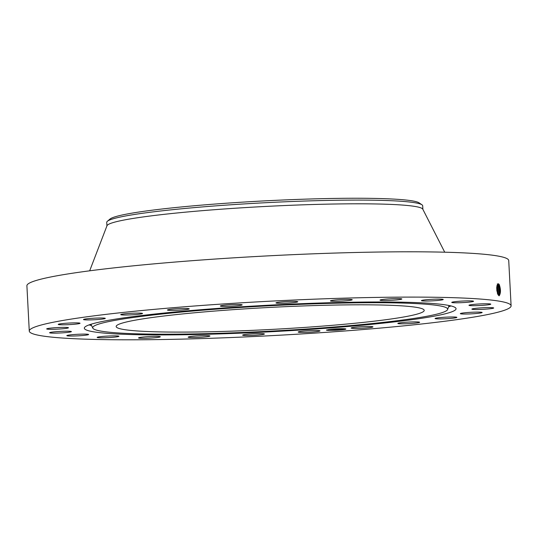 <?xml version="1.0" encoding="UTF-8"?>
<svg xmlns="http://www.w3.org/2000/svg" width="538" height="538" viewBox="0 0 538 538"><rect width="100%" height="100%" fill="white"/><g stroke="black" fill="none" stroke-linecap="round" stroke-linejoin="round"><path stroke-width="0.81" d="M375.894 304.911A154.238 11.029 177 0 0 208.919 311.515A154.238 11.029 177 0 0 116.161 326.526A154.238 11.029 177 0 0 164.48 331.993A154.238 11.029 177 0 0 331.455 325.389A154.238 11.029 177 0 0 424.213 310.379A154.238 11.029 177 0 0 375.894 304.911M422.881 209.349L422.693 205.805A158.192 11.311 177 0 0 421.947 204.783L419.142 202.873A155.482 11.116 177 0 0 271.461 200.533A155.482 11.116 177 0 0 112.005 217.917A155.482 11.116 177 0 0 109.96 219.08L107.378 221.273A158.192 11.311 177 0 0 106.739 222.362L106.927 225.906M444.617 311.704A177.722 12.704 177 0 0 447.603 309.538A177.722 12.704 177 0 0 288.987 304.817A177.722 12.704 177 0 0 95.757 325.201A177.722 12.704 177 0 0 92.812 328.133A177.722 12.704 177 0 0 256.767 331.838A177.722 12.704 177 0 0 444.617 311.704M421.947 204.783A158.192 11.311 177 0 0 373.137 200.197A158.192 11.311 177 0 0 215.859 205.859A158.192 11.311 177 0 0 109.456 220.089A158.192 11.311 177 0 0 107.378 221.273M444.724 252.201L422.787 209.174A158.192 11.311 177 0 0 373.332 203.915A158.192 11.311 177 0 0 204.393 210.499A158.192 11.311 177 0 0 106.995 225.718L89.678 270.809M511.1 305.826L508.726 260.526A241.246 17.25 177 0 0 433.151 251.966A241.246 17.25 177 0 0 171.985 262.302A241.246 17.25 177 0 0 26.9 285.779L29.274 331.078A241.246 17.25 177 0 0 104.849 339.633A241.246 17.25 177 0 0 366.015 329.303A241.246 17.25 177 0 0 511.1 305.826A241.246 17.25 177 0 0 435.524 297.272A241.246 17.25 177 0 0 174.359 307.601A241.246 17.25 177 0 0 29.274 331.078M452.861 311.388A186.121 13.309 177 0 0 455.948 308.314A186.121 13.309 177 0 0 284.246 304.434A186.121 13.309 177 0 0 87.512 325.517A186.121 13.309 177 0 0 84.385 327.783A186.121 13.309 177 0 0 250.5 332.726A186.121 13.309 177 0 0 452.861 311.388M499.237 284.521C500.891 289.437 500.865 293.203 499.163 295.813L498.006 294.743C496.197 289.034 496.325 285.375 498.383 283.768L499.183 284.595L498.652 283.882M498.383 283.768L498.968 284.266M170.398 309.323A10.915 0.78 177 0 0 167.426 310.016A10.915 0.78 177 0 0 174.319 310.379A10.915 0.78 177 0 0 186.249 309.565A10.915 0.78 177 0 0 189.221 308.873A10.915 0.78 177 0 0 182.328 308.509A10.915 0.78 177 0 0 170.398 309.323M141.232 313.923A10.915 0.78 177 0 0 142.536 313.479A10.915 0.78 177 0 0 134.285 313.156A10.915 0.78 177 0 0 122.045 314.179A10.915 0.78 177 0 0 120.741 314.622A10.915 0.78 177 0 0 128.992 314.945A10.915 0.78 177 0 0 141.232 313.923M105.004 318.59A10.915 0.78 177 0 0 105.293 318.388A10.915 0.78 177 0 0 95.643 318.119A10.915 0.78 177 0 0 83.787 319.337A10.915 0.78 177 0 0 83.498 319.532A10.915 0.78 177 0 0 93.148 319.801A10.915 0.78 177 0 0 105.004 318.59M80.028 323.244A10.915 0.78 177 0 0 68.951 323.062A10.915 0.78 177 0 0 58.232 324.407A10.915 0.78 177 0 0 58.238 324.427A10.915 0.78 177 0 0 69.315 324.609A10.915 0.78 177 0 0 80.034 323.264A10.915 0.78 177 0 0 80.028 323.244M68.017 327.575A10.915 0.78 177 0 0 55.972 327.655A10.915 0.78 177 0 0 46.672 328.913A10.915 0.78 177 0 0 47.129 329.108A10.915 0.78 177 0 0 59.173 329.034A10.915 0.78 177 0 0 68.474 327.77A10.915 0.78 177 0 0 68.017 327.575M69.779 331.28A10.915 0.78 177 0 0 57.505 331.583A10.915 0.78 177 0 0 49.597 332.746A10.915 0.78 177 0 0 51.224 333.069A10.915 0.78 177 0 0 63.491 332.773A10.915 0.78 177 0 0 71.399 331.603A10.915 0.78 177 0 0 69.779 331.28M85.199 334.118A10.915 0.78 177 0 0 73.383 334.582A10.915 0.78 177 0 0 66.82 335.645A10.915 0.78 177 0 0 70.236 336.035A10.915 0.78 177 0 0 82.052 335.564A10.915 0.78 177 0 0 88.615 334.501A10.915 0.78 177 0 0 85.199 334.118M113.229 335.88A10.915 0.78 177 0 0 97.149 337.413A10.915 0.78 177 0 0 102.879 337.797A10.915 0.78 177 0 0 118.952 336.27A10.915 0.78 177 0 0 113.229 335.88M151.951 336.458A10.915 0.78 177 0 0 138.535 337.925A10.915 0.78 177 0 0 146.921 338.241A10.915 0.78 177 0 0 160.337 336.781A10.915 0.78 177 0 0 151.951 336.458M198.73 335.813A10.915 0.78 177 0 0 188.145 337.144A10.915 0.78 177 0 0 199.363 337.339A10.915 0.78 177 0 0 209.948 336.001A10.915 0.78 177 0 0 198.73 335.813M250.385 333.977A10.915 0.78 177 0 0 242.611 335.134A10.915 0.78 177 0 0 256.633 335.154A10.915 0.78 177 0 0 264.407 333.99A10.915 0.78 177 0 0 250.385 333.977M303.385 331.092A10.915 0.78 177 0 0 298.207 332.027A10.915 0.78 177 0 0 303.809 332.417A10.915 0.78 177 0 0 314.831 331.825A10.915 0.78 177 0 0 320.009 330.883A10.915 0.78 177 0 0 314.4 330.5A10.915 0.78 177 0 0 303.385 331.092M354.125 327.339A10.915 0.78 177 0 0 351.153 328.032A10.915 0.78 177 0 0 358.046 328.395A10.915 0.78 177 0 0 369.976 327.581A10.915 0.78 177 0 0 372.948 326.889A10.915 0.78 177 0 0 366.055 326.526A10.915 0.78 177 0 0 354.125 327.339M399.142 322.982A10.915 0.78 177 0 0 397.838 323.425A10.915 0.78 177 0 0 406.089 323.748A10.915 0.78 177 0 0 418.329 322.726A10.915 0.78 177 0 0 419.633 322.282A10.915 0.78 177 0 0 411.382 321.959A10.915 0.78 177 0 0 399.142 322.982M435.37 318.314A10.915 0.78 177 0 0 435.081 318.516A10.915 0.78 177 0 0 444.731 318.785A10.915 0.78 177 0 0 456.587 317.568A10.915 0.78 177 0 0 456.876 317.373A10.915 0.78 177 0 0 447.226 317.104A10.915 0.78 177 0 0 435.37 318.314M460.346 313.661A10.915 0.78 177 0 0 471.423 313.842A10.915 0.78 177 0 0 482.142 312.497A10.915 0.78 177 0 0 482.135 312.477A10.915 0.78 177 0 0 471.059 312.296A10.915 0.78 177 0 0 460.34 313.641A10.915 0.78 177 0 0 460.346 313.661M472.357 309.33A10.915 0.78 177 0 0 484.402 309.249A10.915 0.78 177 0 0 493.702 307.992A10.915 0.78 177 0 0 493.245 307.797A10.915 0.78 177 0 0 481.201 307.87A10.915 0.78 177 0 0 471.9 309.135A10.915 0.78 177 0 0 472.357 309.33M470.595 305.624A10.915 0.78 177 0 0 482.868 305.322A10.915 0.78 177 0 0 490.777 304.158A10.915 0.78 177 0 0 489.15 303.836A10.915 0.78 177 0 0 476.883 304.131A10.915 0.78 177 0 0 468.975 305.302A10.915 0.78 177 0 0 470.595 305.624M455.175 302.786A10.915 0.78 177 0 0 466.991 302.322A10.915 0.78 177 0 0 473.554 301.26A10.915 0.78 177 0 0 470.138 300.87A10.915 0.78 177 0 0 458.322 301.341A10.915 0.78 177 0 0 451.759 302.403A10.915 0.78 177 0 0 455.175 302.786M427.145 301.024A10.915 0.78 177 0 0 443.225 299.498A10.915 0.78 177 0 0 437.495 299.108A10.915 0.78 177 0 0 421.422 300.634A10.915 0.78 177 0 0 427.145 301.024M388.423 300.446A10.915 0.78 177 0 0 401.839 298.98A10.915 0.78 177 0 0 393.453 298.664A10.915 0.78 177 0 0 380.036 300.123A10.915 0.78 177 0 0 388.423 300.446M341.643 301.092A10.915 0.78 177 0 0 352.229 299.76A10.915 0.78 177 0 0 341.011 299.565A10.915 0.78 177 0 0 330.426 300.903A10.915 0.78 177 0 0 341.643 301.092M289.989 302.928A10.915 0.78 177 0 0 297.763 301.771A10.915 0.78 177 0 0 283.741 301.751A10.915 0.78 177 0 0 275.967 302.914A10.915 0.78 177 0 0 289.989 302.928M236.989 305.813A10.915 0.78 177 0 0 242.167 304.878A10.915 0.78 177 0 0 236.565 304.488A10.915 0.78 177 0 0 225.543 305.08A10.915 0.78 177 0 0 220.365 306.021A10.915 0.78 177 0 0 225.973 306.404A10.915 0.78 177 0 0 236.989 305.813M343.204 329.666A9.724 0.693 177 0 0 345.826 328.994A9.724 0.693 177 0 0 340.157 328.711A9.724 0.693 177 0 0 330.319 329.303L326.431 330.05A9.724 0.693 177 0 0 332.471 330.393A9.724 0.693 177 0 0 343.204 329.666M497.986 294.716L498.578 294.959M498.995 295.806L498.45 294.952C500.407 293.129 500.656 289.679 499.183 284.595M328.94 329.458L338.893 329.404L345.073 328.812M498.565 294.959L499.486 294.071L499.156 284.602L498.699 283.903L498.107 284.71L497.334 283.882M498.733 283.977L499.298 294.414M498.006 294.737L498.403 294.125L497.892 284.38M497.623 284.017L498.08 284.71L497.307 283.882M498.02 294.743L498.107 284.71M497.657 284.091L498.215 294.468M497.536 293.694L497.132 285.026M497.522 293.661L497.119 285.059M497.025 285.375L497.428 293.392M496.89 291.065L496.709 287.595M496.87 290.937L496.702 287.722M449.459 305.584A182.947 13.08 -3 0 1 449.432 305.597A182.947 13.08 -3 0 1 448.974 305.792M91.056 324.548A182.947 13.08 -3 0 1 90.552 324.394M450.918 305.92A183.861 13.147 -3 0 1 450.367 306.169A183.861 13.147 -3 0 1 448.578 306.868M91.561 325.577A183.861 13.147 -3 0 1 89.133 324.878M447.603 309.538L449.075 305.51M92.812 328.133L90.922 324.279"/></g></svg>

